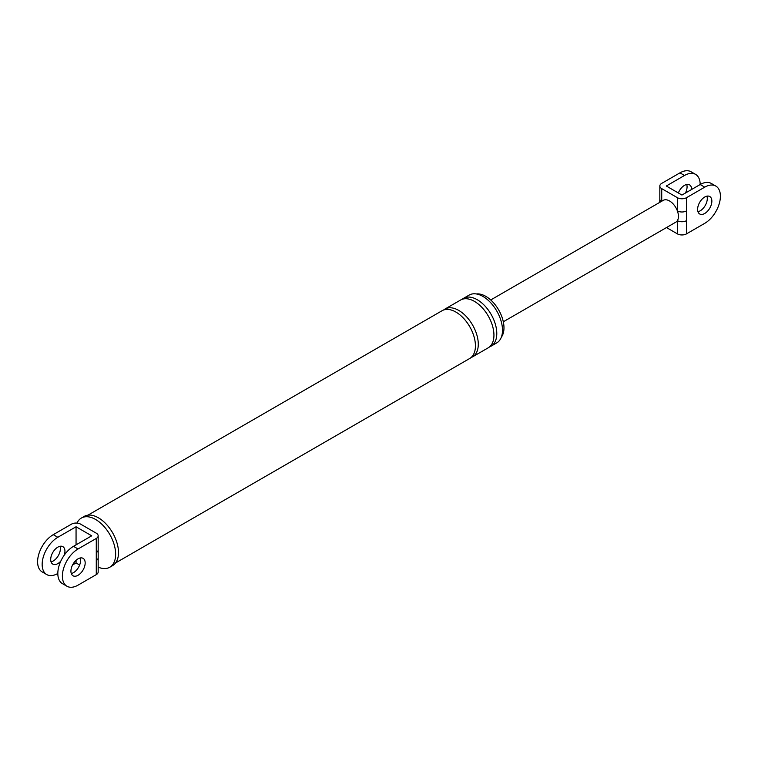 <?xml version="1.0" encoding="UTF-8"?>
<svg xmlns="http://www.w3.org/2000/svg" width="758" height="758" viewBox="0 0 758 758"><rect width="100%" height="100%" fill="white"/><g stroke="black" fill="none" stroke-linecap="round" stroke-linejoin="round"><path stroke-width="1.14" d="M96.275 574.63L96.275 560.475A6.443 3.724 -0 0 0 98.17 557.85L98.17 571.996A6.443 3.724 180 0 1 96.275 574.63L78.046 585.148A22.153 12.791 -60 0 1 66.969 586.247A22.153 12.791 -60 0 1 63.577 568.491A22.153 12.791 -60 0 1 78.046 548.972L96.275 538.445A6.443 3.724 -0 0 0 98.17 535.811A6.443 3.724 -0 0 0 96.275 533.177L80.613 524.138A6.443 3.724 -0 0 0 71.498 524.138L53.268 534.665L57.826 537.289L76.056 526.772L76.056 544.86M96.275 560.475L96.275 552.591A6.443 3.724 -0 0 0 98.17 549.957L98.17 535.811M78.046 575.284A10.072 5.818 -60 0 1 73.014 575.786A10.072 5.818 -60 0 1 71.47 567.714A10.072 5.818 -60 0 1 78.046 558.835A10.072 5.818 -60 0 1 83.086 558.343A10.072 5.818 -60 0 1 84.631 566.406A10.072 5.818 -60 0 1 78.046 575.284M57.826 573.474A22.153 12.791 -60 0 1 46.75 574.573L42.192 571.939A22.153 12.791 -60 0 1 38.791 554.183A22.153 12.791 -60 0 1 53.268 534.665M60.034 546.291A10.072 5.818 -60 0 1 53.268 560.977A10.072 5.818 -60 0 1 51.051 561.849M76.056 526.772L91.718 535.811L73.488 546.338A22.153 12.791 120 0 0 59.02 565.866A22.153 12.791 120 0 0 62.412 583.622L66.969 586.247M46.75 574.573A22.153 12.791 -60 0 1 43.348 556.817A22.153 12.791 -60 0 1 57.826 537.289M71.28 573.522A10.072 5.818 120 0 0 73.488 572.65A10.072 5.818 120 0 0 80.263 557.964M72.578 564.956L76.056 562.948L79.647 565.023M76.056 560.314L76.056 562.948M60.811 561.128A10.072 5.818 -60 0 1 57.826 563.611A10.072 5.818 -60 0 1 52.785 564.104A10.072 5.818 -60 0 1 51.241 556.04A10.072 5.818 -60 0 1 57.826 547.162A10.072 5.818 -60 0 1 62.857 546.66A10.072 5.818 -60 0 1 64.288 555.102M76.994 523.086A28.397 16.401 60 0 1 81.371 518.046L84.214 516.397A28.397 16.401 60 0 1 98.417 517.809A28.397 16.401 60 0 1 116.969 542.832A28.397 16.401 60 0 1 112.62 565.591L109.768 567.23A28.397 16.401 60 0 1 98.17 567.136M462.124 299.315A27.591 15.927 60 0 1 463.479 298.358L469.174 295.07A27.591 15.927 60 0 1 482.969 296.444A27.591 15.927 60 0 1 501 320.757A27.591 15.927 60 0 1 496.774 342.872L491.07 346.16A27.591 15.927 60 0 1 489.573 346.851M476.394 293.962A25.677 14.828 60 0 1 485.821 296.359A25.677 14.828 60 0 1 501.644 316.181A25.677 14.828 60 0 1 501.341 337.168M98.17 557.85A6.443 3.724 -0 0 0 98.17 557.822L98.17 549.957M81.371 518.046A28.397 16.401 60 0 1 95.565 519.448A28.397 16.401 60 0 1 114.117 544.481A28.397 16.401 60 0 1 109.768 567.23M87.975 515.156L442.113 310.695A27.591 15.927 60 0 1 455.909 312.069A27.591 15.927 60 0 1 473.94 336.381A27.591 15.927 60 0 1 469.704 358.496L115.576 562.957M443.61 310.003A27.591 15.927 60 0 1 444.965 309.056A27.591 15.927 60 0 1 458.761 310.42A27.591 15.927 60 0 1 476.791 334.733A27.591 15.927 60 0 1 472.556 356.847A27.591 15.927 60 0 1 471.059 357.539M444.965 309.056L460.627 300.007A27.591 15.927 60 0 1 474.423 301.371A27.591 15.927 60 0 1 492.454 325.694A27.591 15.927 60 0 1 488.228 347.808L472.556 356.847M463.479 298.358A27.591 15.927 60 0 1 477.275 299.732A27.591 15.927 60 0 1 495.306 324.045A27.591 15.927 60 0 1 491.07 346.16M715.808 186.061A22.153 12.791 -60 0 0 704.732 187.16L700.174 184.526A22.153 12.791 120 0 0 695.588 174.378A22.153 12.791 120 0 0 684.512 175.477L666.282 186.004L681.944 195.052L700.174 184.526A22.153 12.791 -60 0 1 711.25 183.427L715.808 186.061A22.153 12.791 -60 0 1 719.209 203.817A22.153 12.791 -60 0 1 704.732 223.335L686.502 233.862A6.443 3.724 180 0 1 677.387 233.862L666.471 227.561M706.949 196.151A10.072 5.818 -60 0 1 700.174 210.838A10.072 5.818 -60 0 1 697.966 211.709M490.72 299.96L663.259 200.349A12.592 7.267 60 0 1 669.551 200.974A12.592 7.267 60 0 1 677.387 210.895L677.387 197.686L661.725 188.638A6.443 3.724 0 0 1 659.83 186.004A6.443 3.724 0 0 1 661.725 183.37L679.954 172.852A22.153 12.791 -60 0 1 691.031 171.753L695.588 174.378M686.72 184.478A10.072 5.818 -60 0 1 685.422 193.044M659.83 186.004L659.83 199.212A6.443 3.724 0 0 0 661.222 201.524M677.387 197.686A6.443 3.724 0 0 0 686.502 197.686L686.502 210.895A6.443 3.724 0 0 1 677.387 210.895C678.808 214.959 678.808 218.219 677.387 220.654A6.443 3.724 -0 0 0 686.502 220.654L686.502 233.862M704.732 187.16L686.502 197.686M677.387 233.862L677.387 220.654A12.592 7.267 60 0 1 675.852 222.151L503.312 321.771M691.628 189.462A10.072 5.818 120 0 0 689.543 184.848A10.072 5.818 120 0 0 684.512 185.35A10.072 5.818 120 0 0 678.353 192.977M704.732 213.472A10.072 5.818 -60 0 1 699.7 213.974A10.072 5.818 -60 0 1 698.156 205.901A10.072 5.818 -60 0 1 704.732 197.023A10.072 5.818 -60 0 1 709.772 196.521A10.072 5.818 -60 0 1 711.317 204.594A10.072 5.818 -60 0 1 704.732 213.472M96.275 552.591L96.275 538.445M78.046 548.972L73.488 546.338M684.512 175.477L679.954 172.852M661.725 188.638L661.725 201.24M686.502 210.895L686.502 220.654M659.735 202.386L659.83 199.212"/></g></svg>
